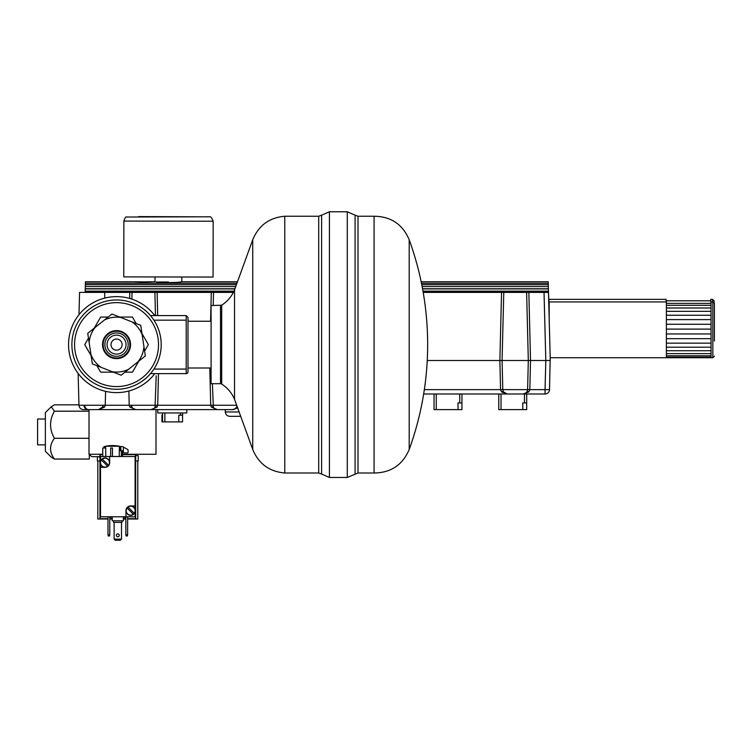 <?xml version="1.0" encoding="UTF-8"?>
<svg xmlns="http://www.w3.org/2000/svg" width="752" height="752" viewBox="0 0 752 752"><rect width="100%" height="100%" fill="white"/><g stroke="black" fill="none" stroke-linecap="round" stroke-linejoin="round"><path stroke-width="1.13" d="M99.922 292.396L82.062 292.396M233.599 291.955L216.021 292.396M524.125 292.396L506.265 292.396M421.468 283.25L548.255 283.25L548.217 281.756L548.396 288.73M85.164 291.955L85.437 281.756L85.399 283.25L236.946 283.25M143.463 281.887C155.109 281.709 155.109 281.803 143.463 282.15C131.816 281.803 131.816 281.709 143.463 281.887C155.109 281.709 155.109 281.803 143.463 282.15C131.816 281.803 131.816 281.709 143.463 281.887L143.463 282.15M155.006 281.756L152.487 281.784M134.429 281.784L85.437 281.756M181.805 277.084L181.796 281.812L180.273 282.047C175.827 282.78 160.12 282.714 156.209 282.009L168.401 282.009M99.95 456.671L91.885 456.671L89.3 454.725M89.009 438.294L54.407 438.294C49.284 445.212 49.284 452.131 54.407 459.049L51.249 457.141L45.355 451.247L45.355 412.632L51.249 406.738L54.407 411.184C49.284 420.218 49.284 429.26 54.407 438.294M89.3 454.264L89.3 459.049L54.407 459.049M89.009 411.184L54.407 411.184M78.951 404.83L54.407 404.83L51.249 406.738M45.355 444.864L37.6 444.864L37.6 419.014L45.355 419.014M84.544 405.262C85.211 408.223 86.696 409.68 89.009 409.614L89.009 454.264L102.742 454.264M122.501 454.264L155.993 454.264L155.993 409.614L83.425 409.614C80.774 409.37 79.28 407.913 78.96 405.262L103.015 405.262L102.592 407.058A4.465 4.465 0 0 1 98.559 409.614L102.592 407.058A2.237 0.874 -154.7 0 1 104.613 407.058L98.559 409.614L89.009 409.614C86.132 409.661 84.384 408.214 83.763 405.262M141.978 333.559L148.36 344.623L144.619 351.109M138.838 361.11L132.455 372.174L124.964 372.174M113.411 372.174L100.636 372.174L96.895 365.679M91.114 355.677L84.732 344.623L88.473 338.127M94.254 328.126L100.636 317.062L108.128 317.062M119.681 317.062L132.455 317.062L136.197 323.557M186.205 373.641L186.205 369.072L153.906 369.072A44.65 44.65 0 0 1 71.891 344.623A44.65 44.65 0 0 1 150.475 315.596L186.205 315.596L187.991 317.382L187.991 371.855A1.786 1.786 0 0 1 186.205 373.641L150.475 373.641M150.475 315.596A44.65 44.65 0 0 1 153.906 320.164L186.205 320.164L186.205 315.596M156.764 325.221L155.692 323.125A44.65 44.65 0 0 1 153.906 369.072M161.201 344.623A44.65 44.65 0 0 1 116.551 389.273A44.65 44.65 0 0 1 71.891 344.623A44.65 44.65 0 0 1 116.551 299.963A44.65 44.65 0 0 1 161.201 344.623M154.78 373.641A48.006 48.006 0 0 1 68.545 344.623A48.006 48.006 0 0 1 154.78 315.596M211.086 367.991L187.991 367.991L187.991 321.245L211.086 321.245M155.476 315.596L154.884 292.396L233.374 292.396M129.654 298.441L129.814 292.396L154.884 292.396M132.042 292.396L131.863 299.127M213.173 221.238L213.07 277.056L123.76 276.886L123.864 221.069L213.173 221.238C211.801 217.695 210.494 216.219 209.272 216.802L126.449 217.027C125.866 216.482 125.001 217.836 123.864 221.069M549.186 318.679L549.186 301.919L666.394 301.919M711.054 338.682L666.394 338.682L666.394 333.954L711.054 333.954L711.054 343.147L666.394 343.147L666.394 338.682M711.054 343.147L711.054 347.198L666.394 347.198L666.394 343.147M711.054 347.198L711.054 350.733L666.394 350.733L666.394 347.198M711.054 350.733L711.054 353.628L666.394 353.628L666.394 350.733M711.054 353.628L711.054 355.799L666.394 355.799L666.394 353.628M711.054 355.799L711.054 357.181L666.394 357.181L666.394 355.799M711.054 357.181L711.054 357.736L666.394 357.726L666.394 357.181M711.054 302.229L711.054 303.366L666.394 303.366L666.394 302.229M711.054 303.366L711.054 305.303L666.394 305.303L666.394 303.366M711.054 305.303L711.054 307.991L666.394 307.991L666.394 305.303M711.054 307.991L711.054 311.337L666.394 311.337L666.394 307.991M711.054 311.337L711.054 315.248L666.394 315.248L666.394 311.337M711.054 315.248L711.054 319.6L666.394 319.6L666.394 315.248M711.054 319.6L711.054 324.262L666.394 324.262L666.394 319.6M711.054 324.262L711.054 329.103L666.394 329.103L666.394 324.262M711.054 329.103L711.054 333.954M666.394 333.954L666.394 329.103M666.394 357.736L550.21 357.736L549.515 389.639L545.05 389.639L545.811 360.499L550.276 360.499L548.396 288.768L422.539 288.768M714.4 340.994L714.4 303.488L714.4 340.994M548.904 305.716L548.904 299.352L666.112 299.352M548.904 303.15L548.499 292.396L528.844 292.396L530.527 360.499L545.811 360.499L544.034 292.396M710.772 299.653L710.772 300.791L666.112 300.791L666.112 299.653M710.772 300.791L710.772 301.928M666.112 301.919L666.112 300.791M714.118 302.586L714.118 300.913L712.558 299.352L712.558 301.919M85.258 288.665L85.267 288.195L85.258 288.665M85.192 291.127L233.994 291.127M85.249 288.73L234.953 288.768M548.396 288.665L548.387 288.195L548.396 288.665M78.988 314.721L79.571 292.396L129.814 292.396M423.188 292.396L528.844 292.396M213.53 292.396L213.192 305.547M503.774 292.396L502.082 360.499L530.527 360.499L529.831 389.639L527.603 389.639L528.308 360.499L526.616 292.396M427.249 360.499L502.082 360.499L502.787 389.639L500.569 389.639L499.873 360.499L501.546 292.396M104.641 292.396L104.791 298.074M186.778 409.614L186.778 412.961L157.751 412.961L157.751 409.614M164.867 412.961L164.867 421.891L161.971 421.891L161.906 415.198M182.614 412.961L182.623 415.198L178.769 415.198L178.769 421.891L182.548 421.891L182.548 415.198M164.867 421.891L178.769 421.891M522.753 402.912L526.691 402.912L526.691 409.614L522.753 409.614L522.753 402.912M498.783 393.982L498.783 409.614L522.753 409.614M526.691 402.912L526.691 393.982L526.691 402.912M461.944 402.912L461.944 393.982L461.944 409.614L458.006 409.614L458.006 402.912L461.944 402.912L461.944 393.982M434.045 393.982L434.045 409.614L458.006 409.614M240.696 416.317L229.745 416.317C227.095 416.063 225.6 414.615 225.29 411.964L239.117 411.964M129.842 407.058A2.237 0.874 154.7 0 1 131.863 407.058A4.465 4.465 0 0 0 135.896 409.614L129.842 407.058L129.212 405.262L131.44 405.262L132.361 407.875M132.418 407.96L133.508 408.919M134.279 409.314L135.351 409.577M236.184 407.697L236.551 407.058A4.465 4.465 0 0 1 232.518 409.614L233.618 409.473M234.68 409.06L236.128 407.781M158.475 373.641L157.704 405.262L157.083 407.058L151.03 409.614L152.844 409.229M212.402 383.689L213.352 407.058A4.465 4.465 0 0 0 217.384 409.614L155.993 409.614M237.679 407.988L232.518 409.614L217.384 409.614L211.331 407.058L210.71 405.262L209.799 367.991M154.696 407.697L155.062 407.058A4.465 4.465 0 0 1 151.03 409.614M157.083 407.058A2.237 0.874 -154.7 0 0 155.062 407.058L156.209 375.774M211.331 407.058A2.237 0.874 154.7 0 1 213.352 407.058L213.85 407.875M213.916 407.96L214.959 408.891M215.768 409.314L217.196 409.614M105.581 391.35L105.242 405.262L104.613 407.058M225.29 411.964L225.224 409.614L232.518 409.614A4.465 4.465 0 0 0 236.551 407.058A2.237 0.874 -154.7 0 1 237.237 406.776M236.692 405.262L131.44 405.262M103.015 405.262L129.212 405.262L128.865 391.012M528.816 391.924A2.237 1.062 32.6 0 0 526.936 391.924A4.465 4.465 0 0 1 523.176 393.982L528.816 391.924L529.831 389.639L545.05 389.639L545.05 393.982A4.465 4.465 0 0 0 549.515 389.639A4.465 4.465 0 0 1 545.05 393.982L423.667 393.982M526.936 391.924L527.603 389.639L502.787 389.639L503.464 391.924L507.224 393.982L501.575 391.924L500.569 389.639L424.344 389.639M507.13 393.982L507.224 393.982A4.465 4.465 0 0 1 503.464 391.924A2.237 1.062 -32.6 0 0 501.575 391.924M523.176 393.982L524.623 393.747M524.708 393.71L526.842 392.074M142.137 334.668A27.467 27.467 0 0 0 131.957 321.884L120.724 317.476A27.467 27.467 0 0 0 104.566 319.91L95.128 327.43A27.467 27.467 0 0 0 89.159 342.639L90.954 354.568A27.467 27.467 0 0 0 101.135 367.352L112.368 371.761A27.467 27.467 0 0 0 128.526 369.326L137.964 361.806A27.467 27.467 0 0 0 143.942 346.597L140.737 325.334L131.957 321.884M143.942 346.597L145.343 355.931L137.964 361.806M128.526 369.326L121.147 375.21L112.368 371.761M101.135 367.352L92.355 363.902L90.954 354.568M89.159 342.639L87.749 333.305L95.128 327.43M104.566 319.91L111.945 314.026L120.724 317.476M125.669 337.347A11.665 11.665 0 0 0 109.275 335.495A11.665 11.665 0 0 0 107.423 351.889A11.665 11.665 0 0 0 123.817 353.741A11.665 11.665 0 0 0 125.669 337.347M124.118 338.889A9.485 9.485 0 0 1 122.275 352.19A9.485 9.485 0 0 1 108.984 350.338A9.485 9.485 0 0 1 110.826 337.046A9.485 9.485 0 0 1 124.118 338.889M127.022 336.266A13.395 13.395 0 0 0 108.194 334.142A13.395 13.395 0 0 0 106.07 352.97A13.395 13.395 0 0 0 124.898 355.094A13.395 13.395 0 0 0 127.022 336.266M127.502 335.881A14.006 14.006 0 0 0 107.818 333.662A14.006 14.006 0 0 0 105.59 353.346A14.006 14.006 0 0 0 125.283 355.574A14.006 14.006 0 0 0 127.502 335.881M112.208 348.073A5.546 5.546 0 0 0 121.692 346.691A5.546 5.546 0 0 0 115.817 339.124A5.546 5.546 0 0 0 112.208 348.073M409.201 239.747L409.201 449.489A307.23 307.23 0 0 0 409.201 239.738C402.602 224.275 390.89 216.444 374.073 216.238L374.073 472.999C390.89 472.792 402.602 464.962 409.201 449.489M355.085 474.07L355.085 215.166L347.283 211.773L347.283 477.464L357.999 472.999L374.073 472.999M347.283 211.773L329.423 211.773L329.423 477.464L347.283 477.464M318.707 472.999L318.707 216.238L284.764 216.238L284.764 472.999L318.707 472.999L321.612 474.07L321.612 215.166L329.423 211.773M220.496 305.547L220.496 383.689L211.086 383.689L211.086 305.547L221.699 305.199C227.527 301.402 231.804 296.316 234.53 289.915L234.53 399.321L252.738 449.489L252.738 239.747C258.679 225.45 269.348 217.619 284.764 216.238M109.773 517.301L112.227 517.301M123.394 517.301L125.847 517.301M127.633 518.683L135.445 518.683L135.445 454.603L122.501 454.603M107.987 518.683L100.176 518.683L100.176 454.603L102.742 454.603M125.847 518.683L123.394 518.683M112.227 518.683L109.773 518.683M103.635 456.502L131.985 456.502M127.05 507.995A4.465 4.465 0 0 0 133.292 514.236A4.465 4.465 0 0 0 133.809 507.487A4.465 4.465 0 0 0 127.05 507.995L133.292 514.236M134.241 513.287L128 507.045M125.96 510.646A4.691 4.691 0 0 0 130.651 515.327A4.691 4.691 0 0 0 135.341 510.646A4.691 4.691 0 0 0 130.651 505.955A4.691 4.691 0 0 0 125.96 510.646L125.96 516.784L135.116 516.784L135.116 512.074M135.116 509.217L135.116 505.955L130.651 505.955M135.116 505.955L135.116 456.502L109.66 456.502L109.66 462.64A4.691 4.691 0 0 0 104.97 457.949A4.691 4.691 0 0 0 100.289 462.64A4.691 4.691 0 0 0 104.97 467.33A4.691 4.691 0 0 0 109.66 462.64M125.96 516.784L100.505 516.784L100.505 467.33L104.97 467.33M100.505 461.211L100.505 456.502L109.66 456.502M100.505 467.33L100.505 464.069M114.125 539.109L115.244 540.227L120.376 540.227L121.495 539.109L114.125 539.109L114.125 522.367M121.495 539.109L121.495 522.367M116.363 535.311A1.448 1.448 0 0 0 117.81 536.768A1.448 1.448 0 0 0 119.258 535.311A1.448 1.448 0 0 0 117.81 533.864A1.448 1.448 0 0 0 116.363 535.311M123.394 516.784L123.394 520.798L112.227 520.798L112.227 516.784M127.633 534.869L127.332 535.979L126.148 535.979L125.847 534.869L127.633 534.869L127.633 516.784M125.847 534.869L125.847 516.784M107.987 534.869L109.773 534.869L109.472 535.979L108.288 535.979L107.987 534.869L107.987 516.784M109.773 534.869L109.773 516.784M101.379 459.989A4.465 4.465 0 0 0 107.621 466.231A4.465 4.465 0 0 0 108.128 459.481A4.465 4.465 0 0 0 101.379 459.989L107.621 466.231M122.05 520.798L122.05 522.367L113.571 522.367L113.571 520.798M108.57 465.291L102.328 459.049M112.452 456.276L112.452 448.013L110.666 448.013L110.666 456.276M102.742 456.502L102.742 448.013L105.741 448.013L105.741 456.276M119.286 456.276L119.286 450.692L123.394 450.692M121.382 456.276L121.382 450.692M122.501 456.276L122.501 450.692M105.534 448.013L105.534 446.237A35.946 35.946 0 0 1 107.32 445.927L107.32 445.945A35.927 35.927 0 0 1 114.689 445.645L114.689 445.682A35.889 35.889 0 0 1 115.667 445.757A35.758 25.286 -90 0 1 117.519 445.917L117.519 445.917M105.534 446.237L119.371 446.237A35.946 35.946 0 0 0 117.585 445.927M114.689 445.645L114.689 445.682A35.889 35.889 0 0 1 115.667 445.757M119.371 450.692L119.371 446.566L120.376 446.566L120.376 450.692M124.4 447.619A0.667 0.667 0 0 0 123.394 448.201L123.394 452.262A0.667 0.667 0 0 0 124.061 452.93L127.408 452.93A0.667 0.667 0 0 0 128.084 452.262L128.084 450.128A0.667 0.667 0 0 0 127.746 449.546L122.83 446.716A1.119 1.119 0 0 0 122.275 446.566L120.376 446.566M103.964 448.013L103.964 446.566L105.534 446.566M120.828 446.566L120.828 450.692M98.766 456.943L99.715 456.943L98.766 456.671M99.95 460.967L97.384 460.967L97.384 456.671M97.826 460.967L97.826 519.012L107.987 519.012M135.67 455.609L138.236 455.609L138.236 460.967L135.67 460.967M137.795 460.967L137.795 519.012L135.67 519.012L135.67 454.264M109.773 519.012L112.227 519.012M123.394 519.012L125.847 519.012M127.633 519.012L135.67 519.012M99.95 519.012L99.95 454.264M152.393 292.396L134.533 292.396M186.205 320.164L186.205 369.072M74.57 344.623A41.971 41.971 0 0 1 116.551 302.642A41.971 41.971 0 0 1 158.522 344.623A41.971 41.971 0 0 1 116.551 386.594A41.971 41.971 0 0 1 74.57 344.623M198.425 216.802L138.631 216.585L198.425 216.802M711.054 301.919L712.84 301.919L712.84 357.736L714.4 356.175M85.173 291.842L233.656 291.842M423.085 291.842L548.481 291.842M422.962 291.127L548.462 291.127M210.569 321.245L211.303 292.396M157.112 292.396L157.704 315.596M162.545 421.891L162.545 412.961M180.48 415.198L180.48 412.961M524.464 393.982L524.464 402.912M501.02 409.614L501.02 393.982M459.716 393.982L459.716 402.912M436.273 409.614L436.273 393.982M131.863 407.058A4.465 4.465 0 0 0 135.896 409.614L134.646 409.436M221.699 305.199L221.699 384.046C227.527 387.835 231.804 392.92 234.53 399.321M355.085 215.166L357.999 216.238L357.999 472.999M103.964 447.233L105.534 447.233M181.796 281.756L237.491 281.756M421.158 281.756L548.217 281.756M711.054 357.736L712.84 357.736M712.84 301.919L714.4 303.488M710.772 299.352L712.558 299.352M85.164 291.71L233.722 291.71M423.066 291.71L548.49 291.71M85.249 288.918L234.897 288.918M422.568 288.918L548.405 288.918M85.361 284.688L236.429 284.688M421.75 284.688L548.293 284.688M85.314 286.559L235.752 286.559M422.116 286.559L548.34 286.559M182.623 412.961L182.623 415.198M78.96 405.262L78.133 373.396M232.49 409.53L231.625 409.614M217.384 409.614L216.134 409.436M203.247 409.53L202.382 409.614M150.992 409.53L150.137 409.614M155.015 277.027L155.006 281.803M220.496 383.689L221.699 384.046M357.999 216.238L374.073 216.238M329.423 477.464L321.612 474.07M318.707 216.238L321.612 215.166M284.764 472.999C269.348 471.617 258.679 463.787 252.738 449.489M234.53 289.915L252.738 239.747"/></g></svg>
